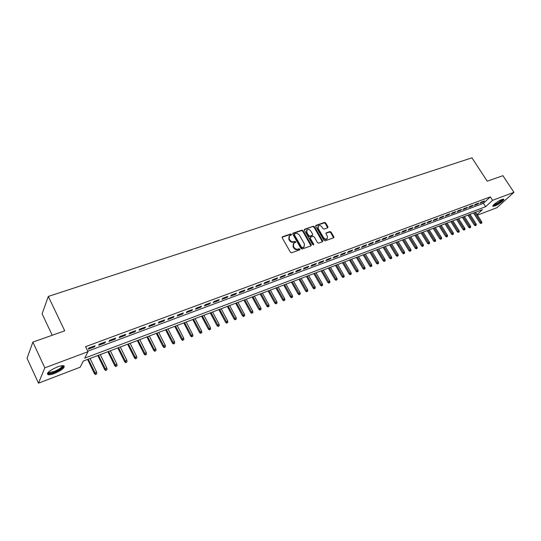 <?xml version="1.0" encoding="UTF-8"?>
<svg xmlns="http://www.w3.org/2000/svg" width="541" height="541" viewBox="0 0 541 541"><rect width="100%" height="100%" fill="white"/><g stroke="black" fill="none" stroke-linecap="round" stroke-linejoin="round"><path stroke-width="0.81" d="M291.416 234.375L290.571 233.996L282.497 236.748L282.186 237.803L290.409 252.228L291.633 252.762L299.687 249.895L299.897 249.151L299.051 248.779L298.01 249.144C296.454 249.509 295.163 248.941 294.121 247.44L293.438 246.243L293.702 243.247L295.589 242.395L295.643 241.739L294.798 241.367L293.763 241.732C292.208 242.084 290.909 241.516 289.881 240.021L289.198 238.831L289.449 235.876L291.362 235.017L291.416 234.375M291.139 235.125L290.206 234.469L282.071 237.242M299.613 249.922L298.679 249.232L297.638 249.604L298.01 249.144M295.366 242.503L294.432 241.834L293.391 242.192L293.763 241.732M494.792 205.972L493.034 206.31C491.404 206.006 498.133 200.833 501.953 199.473L503.678 199.156C505.28 199.494 498.579 204.62 494.792 205.972M54.479 373.446C51.557 374.534 49.414 374.96 48.061 374.717C46.303 373.094 49.407 370.504 57.36 366.96C60.267 365.892 62.377 365.479 63.696 365.73C65.407 367.366 62.337 369.936 54.479 373.446M327.697 227.842L327.961 226.828L325.682 222.96L324.512 222.439L316.025 225.327L315.755 226.348L323.924 240.326L325.1 240.853L333.763 237.729L333.831 236.809L331.058 232.103L329.895 231.575L326.081 232.955L326.013 233.868L327.386 236.214L327.204 238.669C325.892 239.42 324.674 239.054 323.532 237.573L318.155 228.376L318.331 225.962C319.643 225.205 320.867 225.563 322.017 227.051L322.909 228.573L324.079 229.093L327.697 227.842M477.081 214.567L482.457 209.624L83.28 361.05L80.196 367.197L38.479 383.163L27.05 358.291L32.873 342.108L64.724 330.835L48.318 296.427L471.928 157.837L487.265 181.208L502.907 175.669L513.95 192.319L496.881 207.703L477.446 215.142M32.873 342.108L44.815 367.839L87.987 351.691L84.754 358.122L485.635 206.696L492.574 200.319L513.95 192.319M87.743 351.183L483.431 203.301L490.335 196.89L85.573 346.68L87.987 351.691M490.335 196.89L492.574 200.319M303.075 230.676L301.885 230.148L293.073 233.144L292.776 234.192L300.979 248.475L302.189 249.002L310.987 245.878L311.264 244.823L303.075 230.676L302.703 231.142L301.513 230.615L292.661 233.631M304.657 229.201L313.307 226.253L314.483 226.78L322.652 240.779L322.578 241.705L318.703 243.125L317.52 242.605L314.193 236.884L313.002 236.356L310.541 237.215L310.264 238.256L313.726 244.234L313.672 244.884L312.698 244.6L304.373 230.236L304.657 229.201L304.285 229.668L313.307 226.253M95.081 345.74L88.785 348.079L88.244 349.161L94.526 346.822L95.081 345.74M105.454 341.878L99.246 344.184L98.685 345.273L104.88 342.967L105.454 341.878M115.679 338.078L109.566 340.35L108.978 341.439L115.084 339.166L115.679 338.078M125.762 334.324L119.73 336.57L119.121 337.658L125.147 335.413L125.762 334.324M135.71 330.632L129.759 332.843L129.13 333.932L135.067 331.721L135.71 330.632M145.509 326.987L139.646 329.165L138.996 330.26L144.846 328.076L145.509 326.987M155.179 323.39L149.39 325.54L148.721 326.636L154.496 324.485L155.179 323.39M164.707 319.846L159.007 321.969L158.317 323.058L164.011 320.941L164.707 319.846M174.114 316.35L168.488 318.439L167.778 319.535L173.391 317.445L174.114 316.35M183.385 312.901L177.84 314.963L177.11 316.059L182.648 313.996L183.385 312.901M192.542 309.499L187.064 311.535L186.32 312.63L191.785 310.595L192.542 309.499M201.57 306.138L196.167 308.147L195.402 309.249L200.799 307.241L201.57 306.138M210.476 302.825L205.147 304.806L204.37 305.908L209.685 303.927L210.476 302.825M219.267 299.558L214.006 301.513L213.208 302.615L218.463 300.661L219.267 299.558M227.937 296.333L222.75 298.26L221.938 299.362L227.119 297.435L227.937 296.333M236.498 293.148L231.379 295.055L230.554 296.157L235.666 294.25L236.498 293.148M244.951 290.01L239.893 291.89L239.054 292.985L244.106 291.105L244.951 290.01M253.296 286.906L248.299 288.759L247.447 289.861L252.431 288.008L253.296 286.906M261.526 283.842L256.596 285.675L255.731 286.777L260.654 284.945L261.526 283.842M269.655 280.82L264.792 282.625L263.913 283.727L268.769 281.922L269.655 280.82M277.689 277.831L272.88 279.623L271.988 280.725L276.782 278.933L277.689 277.831M285.614 274.889L280.867 276.647L279.961 277.749L284.701 275.984L285.614 274.889M293.438 271.974L288.752 273.719L287.839 274.821L292.519 273.077L293.438 271.974M301.168 269.1L296.542 270.818L295.616 271.92L300.235 270.202L301.168 269.1M308.81 266.26L304.238 267.964L303.298 269.06L307.856 267.362L308.81 266.26M316.35 263.453L311.832 265.137L310.886 266.233L315.389 264.556L316.35 263.453M323.802 260.688L319.339 262.344L318.379 263.447L322.828 261.783L323.802 260.688M331.16 257.949L326.75 259.585L325.783 260.688L330.179 259.044L331.16 257.949M338.429 255.244L334.081 256.867L333.094 257.962L337.442 256.339L338.429 255.244M345.618 252.573L341.317 254.175L340.323 255.271L344.617 253.668L345.618 252.573M352.712 249.935L348.465 251.511L347.464 252.613L351.704 251.031L352.712 249.935M359.731 247.325L355.532 248.887L354.517 249.983L358.717 248.42L359.731 247.325M366.663 244.748L362.511 246.29L361.496 247.386L365.635 245.837L366.663 244.748M373.513 242.199L369.415 243.727L368.387 244.816L372.478 243.294L373.513 242.199M380.289 239.683L376.232 241.191L375.197 242.28L379.248 240.772L380.289 239.683M386.984 237.188L382.974 238.682L381.932 239.771L385.929 238.283L386.984 237.188M393.598 234.733L389.635 236.201L388.587 237.296L392.543 235.822L393.598 234.733M400.144 232.299L396.228 233.753L395.167 234.841L399.075 233.387L400.144 232.299M406.609 229.891L402.741 231.332L401.672 232.42L405.54 230.98L406.609 229.891M413.006 227.518L409.179 228.938L408.103 230.026L411.924 228.6L413.006 227.518M419.329 225.164L415.542 226.571L414.46 227.653L418.24 226.246L419.329 225.164M425.578 222.838L421.838 224.231L420.749 225.313L424.489 223.92L425.578 222.838M431.765 220.539L428.059 221.918L426.971 223L430.663 221.621L431.765 220.539M437.879 218.266L434.22 219.626L433.118 220.708L436.776 219.342L437.879 218.266M443.924 216.015L440.306 217.36L439.197 218.442L442.815 217.097L443.924 216.015M449.909 213.79L446.325 215.122L445.216 216.204L448.793 214.865L449.909 213.79M455.826 211.592L452.283 212.911L451.167 213.986L454.704 212.667L455.826 211.592M461.683 209.414L458.173 210.72L457.05 211.795L460.553 210.49L461.683 209.414M467.471 207.264L464.002 208.549L462.873 209.624L466.335 208.332L467.471 207.264M473.199 205.134L469.771 206.405L468.634 207.48L472.063 206.202L473.199 205.134M478.866 203.024L475.471 204.288L474.335 205.357L477.723 204.092L478.866 203.024M306.679 230.297L306.449 232.786L308.336 236.052L309.526 236.579L312.313 235.457M479.975 203.254L483.329 202.003L484.472 200.941L481.118 202.185L479.975 203.254M48.318 296.427L42.097 313.807L52.22 335.258M38.479 383.163L44.815 367.839M483.431 203.301L485.635 206.696M94.526 346.822L94.168 346.078M104.88 342.967L104.514 342.23M115.084 339.166L114.726 338.436M125.147 335.413L124.782 334.69M135.067 331.721L134.702 331.004M144.846 328.076L144.488 327.366M154.496 324.485L154.138 323.775M164.011 320.941L163.653 320.238M173.391 317.445L173.032 316.749M182.648 313.996L182.29 313.307M191.785 310.595L191.426 309.912M200.799 307.241L200.44 306.558M209.685 303.927L209.326 303.251M218.463 300.661L218.104 299.991M227.119 297.435L226.767 296.772M235.666 294.25L235.308 293.594M244.106 291.105L243.748 290.456M252.431 288.008L252.072 287.359M260.654 284.945L260.295 284.302M268.769 281.922L268.417 281.279M276.782 278.933L276.431 278.304M284.701 275.984L284.343 275.355M292.519 273.077L292.16 272.448M300.235 270.202L299.883 269.58M307.856 267.362L307.504 266.747M315.389 264.556L315.038 263.947M322.828 261.783L322.477 261.175M330.179 259.044L329.827 258.442M337.442 256.339L337.09 255.744M344.617 253.668L344.265 253.073M351.704 251.031L351.359 250.436M358.717 248.42L358.365 247.832M365.635 245.837L365.29 245.256M372.478 243.294L372.134 242.713M379.248 240.772L378.896 240.197M385.929 238.283L385.584 237.709M392.543 235.822L392.198 235.254M399.075 233.387L398.731 232.819M405.54 230.98L405.195 230.419M411.924 228.6L411.579 228.045M418.24 226.246L417.902 225.692M424.489 223.92L424.144 223.372M430.663 221.621L430.325 221.073M436.776 219.342L436.431 218.801M442.815 217.097L442.477 216.556M448.793 214.865L448.455 214.331M454.704 212.667L454.366 212.133M460.553 210.49L460.215 209.962M466.335 208.332L465.997 207.805M472.063 206.202L471.725 205.681M477.723 204.092L477.385 203.572M483.329 202.003L482.991 201.489M289.05 236.376L288.833 239.298L289.198 238.831M293.391 242.192C291.836 242.551 290.544 241.983 289.516 240.488L288.833 239.298M293.303 243.741L293.073 246.703L293.438 246.243M297.638 249.604C296.083 249.969 294.791 249.401 293.756 247.9L293.073 246.703M311.007 245.871L302.703 231.142M294.534 233.969L294.324 234.699L301.526 247.223L302.372 247.595L304.13 246.824L304.387 243.829L299.471 235.294C298.443 233.82 297.165 233.252 295.623 233.597L294.534 233.969M294.29 234.172L293.959 235.166L294.324 234.699M304.143 246.811L302 248.055L301.154 247.683L293.959 235.166M322.389 241.813L314.105 227.247L312.928 226.72M310.216 237.479L309.885 238.716L313.347 244.688L313.726 244.234M310.75 230.966C309.594 229.465 308.343 229.107 307.011 229.884L306.821 232.319L308.715 235.585L309.905 236.113L312.576 235.139L312.644 234.226L310.75 230.966M318.02 226.348L317.777 228.843L318.155 228.376M327.109 238.777L326.811 239.129C325.506 239.879 324.282 239.514 323.146 238.026L317.777 228.843M333.56 237.837L330.673 232.556L329.503 232.035L325.892 233.299L326.277 232.84M327.697 227.849L325.297 223.426L324.133 222.906L315.633 225.8L316.025 225.327M95.493 374.548L96.744 373.743L95.493 374.548L94.384 373.594L94.776 372.871L96.636 372.147L90.056 358.48M95.716 374.149L88.203 359.183M94.384 373.594L87.581 359.42M96.636 372.147L96.744 373.743M62.628 365.655C63.371 367.271 60.592 369.462 54.296 372.215C50.982 373.418 48.933 373.675 48.149 372.986L48.048 372.465M48.399 372.107L49.015 372.512L54.154 371.505C59.348 369.3 62.005 367.359 62.134 365.696M47.27 373.703L47.736 373.885C49.082 374.122 51.212 373.703 54.114 372.627C59.801 370.254 63.121 368.002 64.061 365.851M502.751 199.216L502.69 199.615C501.953 201.414 493.784 206.27 493.284 205.222M493.696 204.769C496.909 203.835 499.722 202.07 502.129 199.473L502.163 199.399M492.905 205.79C494.602 206.08 502.63 201.063 503.387 199.23M105.725 370.538L106.969 369.74L105.725 370.538L104.616 369.591L105.028 368.867L106.854 368.157L100.281 354.598M105.955 370.132L98.455 355.295M104.616 369.591L97.813 355.538M106.854 368.157L106.969 369.74M115.815 366.582L117.052 365.79L115.815 366.582L114.706 365.648L115.132 364.925L116.937 364.215L110.364 350.778M116.051 366.183L108.558 351.461M114.706 365.648L107.902 351.711M116.937 364.215L117.052 365.79M125.762 362.686L126.993 361.895L125.762 362.686L124.66 361.76L125.099 361.03L126.878 360.333L120.305 347.004M126.006 362.281L118.526 347.68M124.66 361.76L117.85 347.937M126.878 360.333L126.993 361.895M135.568 358.839L136.799 358.054L135.568 358.839L134.466 357.919L134.925 357.195L136.677 356.505L130.104 343.285M135.825 358.433L128.352 343.954M134.466 357.919L127.662 344.211M136.677 356.505L136.799 358.054M145.245 355.045L146.469 354.267L145.245 355.045L144.143 354.139L144.616 353.408L146.347 352.732L139.774 339.62M145.509 354.646L138.043 340.275M144.143 354.139L137.346 340.539M146.347 352.732L146.469 354.267M154.787 351.312L156.004 350.534L154.787 351.312L153.691 350.406L154.171 349.675L155.882 349.006L149.309 336.002M155.057 350.906L147.605 336.651M153.691 350.406L146.888 336.921M155.882 349.006L156.004 350.534M164.2 347.62L165.411 346.849L164.2 347.62L163.105 346.727L163.598 345.997L165.282 345.334L158.716 332.431M164.478 347.214L157.032 333.073M163.105 346.727L156.308 333.351M165.282 345.334L165.411 346.849M173.485 343.981L174.689 343.21L173.485 343.981L172.39 343.095L172.904 342.358L174.56 341.716L168.001 328.914M173.769 343.576L166.337 329.543M172.39 343.095L165.6 329.821M174.56 341.716L174.689 343.21M182.642 340.39L183.845 339.626L182.642 340.39L181.553 339.511L183.717 338.139L177.157 325.439M182.932 339.985L175.514 326.061M181.553 339.511L174.763 326.345M183.717 338.139L183.845 339.626M191.683 336.847L192.88 336.089L191.683 336.847L190.594 335.981L192.745 334.608L186.192 322.01M191.981 336.441L184.576 322.625M190.594 335.981L183.812 322.916M192.745 334.608L192.88 336.089M200.603 333.351L201.793 332.6L200.603 333.351L199.514 332.492L201.658 331.133L195.112 318.629M200.907 332.945L193.516 319.231M199.514 332.492L192.738 319.528M201.658 331.133L201.793 332.6M209.401 329.902L210.591 329.151L209.401 329.902L208.319 329.05L210.456 327.697L203.91 315.288M209.712 329.496L202.334 315.89M208.319 329.05L201.55 316.187M210.456 327.697L210.591 329.151M218.091 326.5L219.274 325.75L218.091 326.5L217.009 325.655L219.132 324.302L212.593 311.995M218.408 326.088L211.037 312.583M217.009 325.655L210.246 312.887M219.132 324.302L219.274 325.75M226.665 323.139L227.842 322.395L226.665 323.139L225.59 322.301L227.7 320.962L221.168 308.742M226.99 322.727L219.632 309.324M225.59 322.301L218.828 309.628M227.7 320.962L227.842 322.395M235.132 319.819L236.302 319.082L235.132 319.819L234.057 318.987L236.16 317.655L229.634 305.53M235.457 319.413L228.119 306.105M234.057 318.987L227.301 306.416M236.16 317.655L236.302 319.082M243.484 316.546L244.647 315.809L243.484 316.546L242.415 315.721L244.512 314.395L237.986 302.365M243.822 316.133L236.491 302.926M242.415 315.721L235.666 303.244M244.512 314.395L244.647 315.809M251.734 313.313L252.897 312.583L251.734 313.313L250.666 312.495L252.748 311.176L246.236 299.234M252.072 312.901L244.762 299.795M250.666 312.495L243.923 300.113M252.748 311.176L252.897 312.583M259.876 310.121L261.033 309.391L259.876 310.121L258.814 309.31L260.89 307.998L254.385 296.143M260.228 309.709L252.924 296.698M258.814 309.31L252.079 297.016M260.89 307.998L261.033 309.391M267.923 306.97L269.073 306.247L267.923 306.97L266.862 306.165L268.924 304.86L262.432 293.087M268.275 306.558L260.992 293.635M266.862 306.165L260.133 293.959M268.924 304.86L269.073 306.247M275.863 303.859L277.012 303.136L275.863 303.859L274.801 303.061L276.864 301.756L270.372 290.077M276.221 303.447L268.951 290.618M274.801 303.061L268.086 290.943M276.864 301.756L277.012 303.136M283.707 300.782L284.85 300.066L283.707 300.782L282.652 299.991L284.701 298.7L278.223 287.102M284.066 300.37L276.816 287.636M282.652 299.991L275.944 287.961M284.701 298.7L284.85 300.066M291.457 297.746L292.593 297.036L291.457 297.746L290.402 296.962L292.444 295.677L285.973 284.16M291.822 297.334L284.58 284.688M290.402 296.962L283.7 285.019M292.444 295.677L292.593 297.036M299.105 294.75L300.235 294.04L299.105 294.75L298.057 293.966L300.086 292.688L293.628 281.259M299.477 294.338L292.255 281.773M298.057 293.966L291.362 282.111M300.086 292.688L300.235 294.04M306.666 291.788L307.788 291.078L306.666 291.788L305.618 291.011L307.64 289.739L301.188 278.385M307.038 291.376L299.836 278.899M305.618 291.011L298.936 279.244M307.64 289.739L307.788 291.078M314.132 288.86L315.254 288.157L314.132 288.86L313.09 288.089L315.105 286.825L308.661 275.552M314.51 288.448L307.322 276.059M313.09 288.089L306.416 276.404M315.105 286.825L315.254 288.157M321.51 285.966L322.625 285.269L321.51 285.966L320.468 285.208L322.477 283.944L316.039 272.752M321.895 285.553L314.72 273.252M320.468 285.208L313.807 273.597M322.477 283.944L322.625 285.269M328.8 283.112L329.909 282.416L328.8 283.112L327.758 282.355L329.76 281.104L323.335 269.986M329.185 282.7L322.023 270.48M327.758 282.355L321.111 270.831M329.76 281.104L329.909 282.416M336.002 280.292L337.111 279.596L336.002 280.292L334.967 279.541L336.955 278.29L330.537 267.254M336.394 279.873L329.253 267.741M334.967 279.541L328.326 268.093M336.955 278.29L337.111 279.596M343.122 277.499L344.225 276.809L343.122 277.499L342.088 276.755L344.069 275.511L337.665 264.549M343.515 277.087L336.387 265.036M342.088 276.755L335.454 265.388M344.069 275.511L344.225 276.809M350.155 274.74L351.251 274.057L350.155 274.74L349.121 274.003L351.095 272.765L344.705 261.878M350.554 274.328L343.44 262.358M349.121 274.003L342.5 262.716M351.095 272.765L351.251 274.057M357.107 272.022L358.196 271.332L357.107 272.022L356.079 271.284L358.041 270.054L351.657 259.24M357.506 271.602L350.412 259.714M356.079 271.284L349.466 260.072M358.041 270.054L358.196 271.332M363.978 269.323L365.067 268.647L363.978 269.323L362.95 268.6L364.905 267.376L358.534 256.63M364.384 268.911L357.303 257.097M362.95 268.6L356.357 257.462M364.905 267.376L365.067 268.647M370.768 266.666L371.856 265.989L370.768 266.666L369.746 265.942L371.694 264.725L365.331 254.054M371.18 266.253L364.113 254.513M369.746 265.942L363.16 254.879M371.694 264.725L371.856 265.989M377.483 264.035L378.565 263.359L377.483 264.035L376.462 263.318L378.402 262.101L372.052 251.504M377.895 263.623L370.849 251.957M376.462 263.318L369.888 252.322M378.402 262.101L378.565 263.359M384.124 261.431L385.192 260.762L384.124 261.431L383.102 260.721L385.036 259.511L378.7 248.982M384.536 261.019L377.51 249.435M383.102 260.721L376.543 249.8M385.036 259.511L385.192 260.762M390.683 258.862L391.752 258.192L390.683 258.862L389.669 258.152L391.589 256.955L385.266 246.493M391.102 258.449L384.09 246.939M389.669 258.152L383.116 247.305M391.589 256.955L391.752 258.192M397.168 256.319L398.237 255.656L397.168 256.319L396.161 255.616L398.075 254.419L391.758 244.025M397.588 255.907L390.595 244.471M396.161 255.616L389.621 244.836M398.075 254.419L398.237 255.656M403.586 253.803L404.648 253.141L403.586 253.803L402.578 253.107L404.485 251.917L398.183 241.59M404.012 253.391L397.033 242.03M402.578 253.107L396.053 242.402M404.485 251.917L404.648 253.141M409.929 251.315L410.984 250.659L409.929 251.315L408.922 250.625L410.822 249.442L404.533 239.183M410.355 250.909L403.397 239.616M408.922 250.625L402.409 239.988M410.822 249.442L410.984 250.659M416.205 248.86L417.253 248.204L416.205 248.86L415.197 248.17L417.091 246.994L410.815 236.802M416.631 248.447L409.686 237.229M415.197 248.17L408.698 237.6M417.091 246.994L417.253 248.204M422.406 246.425L423.454 245.776L422.406 246.425L421.405 245.749L423.292 244.573L417.023 234.442M422.839 246.02L415.907 234.868M421.405 245.749L414.913 235.24M423.292 244.573L423.454 245.776M428.54 244.025L429.588 243.376L428.54 244.025L427.546 243.349L429.419 242.179L423.163 232.116M428.972 243.612L422.068 232.529M427.546 243.349L421.067 232.907M429.419 242.179L429.588 243.376M434.612 241.644L435.647 241.002L434.612 241.644L433.618 240.975L435.485 239.812L429.243 229.81M435.045 241.232L428.154 230.223M433.618 240.975L427.153 230.601M435.485 239.812L435.647 241.002M440.611 239.291L441.645 238.649L440.611 239.291L439.623 238.628L441.483 237.465L435.255 227.531M441.05 238.885L434.18 227.937M439.623 238.628L433.172 228.316M441.483 237.465L441.645 238.649M446.548 236.965L447.583 236.322L446.548 236.965L445.561 236.302L447.414 235.152L441.199 225.272M446.994 236.559L440.137 225.678M445.561 236.302L439.123 226.057M447.414 235.152L447.583 236.322M452.425 234.666L453.453 234.023L452.425 234.666L451.437 234.003L453.284 232.86L447.082 223.041M452.871 234.253L446.027 223.44M451.437 234.003L445.013 223.825M453.284 232.86L453.453 234.023M458.234 232.387L459.262 231.751L458.234 232.387L457.253 231.731L459.093 230.588L452.905 220.836M458.68 231.974L451.857 221.228M457.253 231.731L450.842 221.614M459.093 230.588L459.262 231.751M463.989 230.135L465.003 229.499L463.989 230.135L463.008 229.485L464.841 228.343L458.66 218.652M464.435 229.722L457.625 219.037M463.008 229.485L456.611 219.43M464.841 228.343L465.003 229.499M469.676 227.903L470.69 227.274L469.676 227.903L468.695 227.261L470.521 226.124L464.361 216.488M470.122 227.497L463.339 216.873M468.695 227.261L462.312 217.266M470.521 226.124L470.69 227.274M475.302 225.698L476.317 225.07L475.302 225.698L474.329 225.056L476.148 223.927L469.994 214.351M475.755 225.293L468.986 214.73M474.329 225.056L467.958 215.122M476.148 223.927L476.317 225.07M480.875 223.514L481.882 222.892L480.875 223.514L479.901 222.878L481.713 221.756L475.573 212.234M481.328 223.108L474.572 212.613M479.901 222.878L473.544 213.005M481.713 221.756L481.882 222.892M290.206 234.469L290.571 233.996M298.679 249.232L299.051 248.779M294.432 241.834L294.798 241.367M289.516 240.488L289.881 240.021M293.756 247.9L294.121 247.44M282.138 237.215L282.497 236.748M310.886 245.276L311.264 244.823M292.708 233.617L293.073 233.144M301.513 230.615L301.885 230.148M301.154 247.683L301.526 247.223M302 248.055L302.372 247.595M303.088 247.67L303.46 247.21M314.105 227.247L314.483 226.78M322.267 241.232L322.652 240.779M309.885 238.716L310.264 238.256M306.449 232.786L306.821 232.319M308.336 236.052L308.715 235.585M309.526 236.579L309.905 236.113M311.988 235.72L312.367 235.261M323.146 238.026L323.532 237.573M329.503 232.035L329.895 231.575M330.673 232.556L331.058 232.103M333.439 237.262L333.831 236.809M324.133 222.906L324.512 222.439M325.297 223.426L325.682 222.96M327.575 227.294L327.961 226.828M303.751 247.278L304.13 246.824M312.198 235.605L312.576 235.139M326.811 239.129L327.204 238.669M48.46 372.215L48.149 372.986M48.697 371.829L49.015 372.512"/></g></svg>
